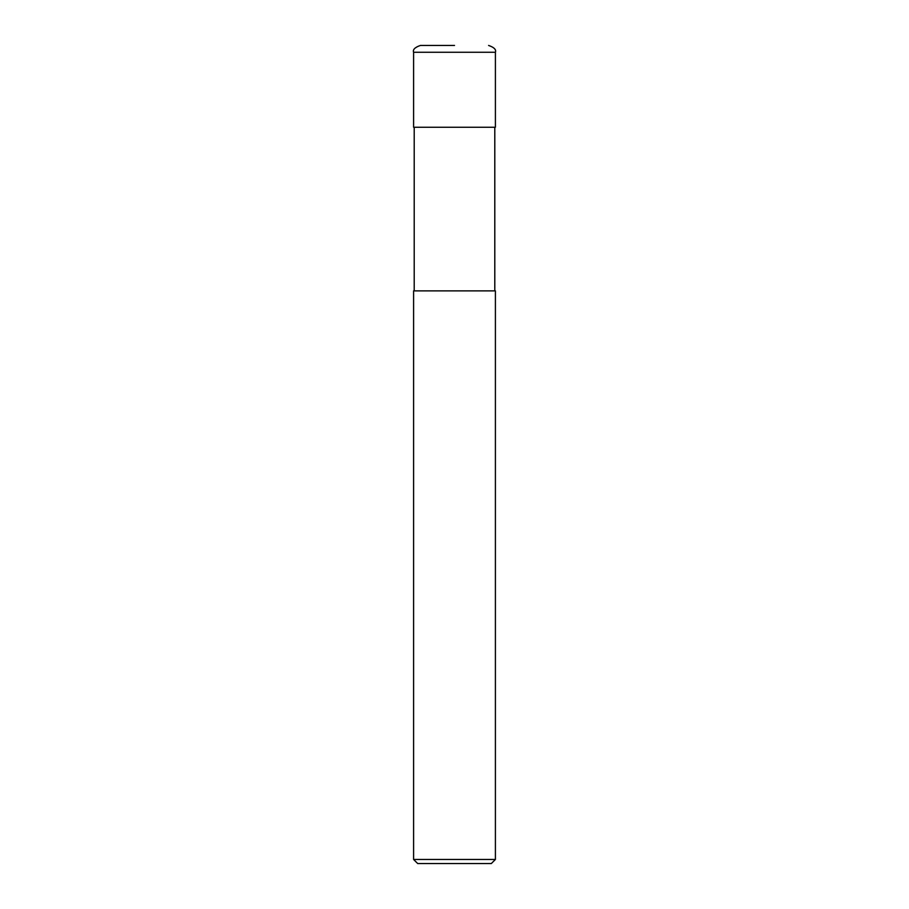<?xml version="1.0" encoding="UTF-8"?>
<svg xmlns="http://www.w3.org/2000/svg" width="909" height="909" viewBox="0 0 909 909"><rect width="100%" height="100%" fill="white"/><g stroke="black" fill="none" stroke-linecap="round" stroke-linejoin="round"><path stroke-width="1.36" d="M454.5 859.459L495.405 859.459L495.405 290.88L413.595 290.88L413.595 859.459L454.5 859.459M413.595 859.459L417.686 863.55L491.314 863.55L495.405 859.459M413.595 52.267L495.405 52.267L495.405 127.26L413.595 127.26L413.595 52.267C412.641 49.609 414.913 47.336 420.412 45.45L454.5 45.45M494.791 127.26L494.791 290.88M414.209 127.26L414.209 290.88M495.405 52.267C496.359 49.609 494.087 47.336 488.587 45.45"/></g></svg>
